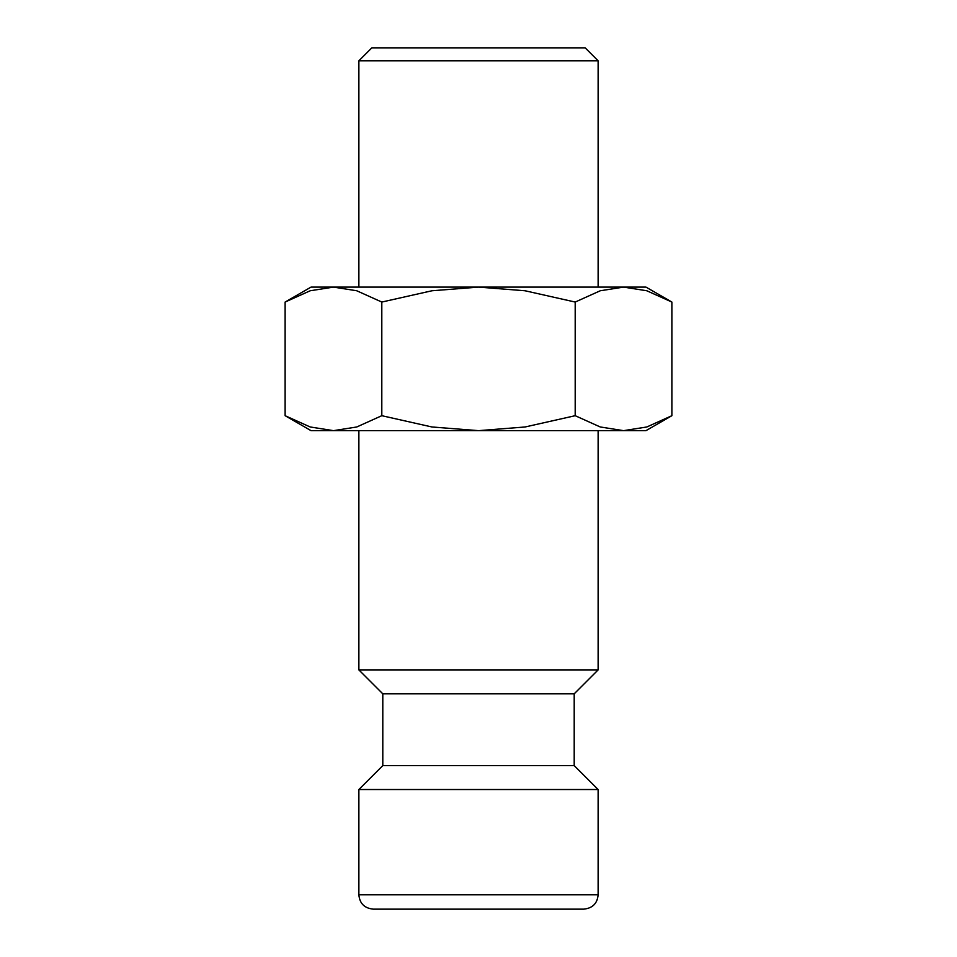 <?xml version="1.0" encoding="UTF-8"?>
<svg xmlns="http://www.w3.org/2000/svg" width="957" height="957" viewBox="0 0 957 957"><rect width="100%" height="100%" fill="white"/><g stroke="black" fill="none" stroke-linecap="round" stroke-linejoin="round"><path stroke-width="1.44" d="M358.875 430.65L358.875 669.9L382.8 693.825L382.8 765.6L358.875 789.525L358.875 894.795L598.125 894.795L598.125 789.525L574.2 765.6L574.2 693.825L598.125 669.9L598.125 430.65M358.875 894.795C359.641 903.432 364.426 908.217 373.23 909.15L583.77 909.15C592.574 908.217 597.359 903.432 598.125 894.795M671.886 302.053L645.975 287.1L623.533 287.1L646.824 290.772L671.886 302.053L671.886 415.697L646.824 426.978L623.533 430.65L645.975 430.65L671.886 415.697M311.025 287.1L285.114 302.053L310.176 290.772L333.467 287.1L478.5 287.1L525.082 290.772L575.193 302.053L600.242 290.772L623.533 287.1L478.5 287.1L431.918 290.772L381.807 302.053L356.758 290.772L333.467 287.1L311.025 287.1M285.114 415.697L311.025 430.65L623.533 430.65L600.242 426.978L575.193 415.697L525.082 426.978L478.5 430.65L431.918 426.978L381.807 415.697L356.758 426.978L333.467 430.65L310.176 426.978L285.114 415.697L285.114 302.053M358.875 60.805L371.83 47.85L585.182 47.85M358.875 287.1L358.875 60.793L598.125 60.793L598.125 287.1M585.17 47.85L598.125 60.805M381.807 415.697L381.807 302.053M575.193 415.697L575.193 302.053M358.875 789.525L598.125 789.525M382.8 765.6L574.2 765.6M382.8 693.825L574.2 693.825M358.875 669.9L598.125 669.9"/></g></svg>
